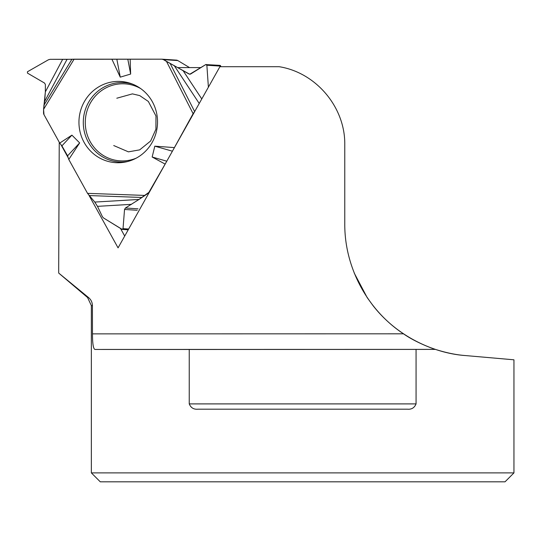 <?xml version="1.0" encoding="UTF-8"?>
<svg xmlns="http://www.w3.org/2000/svg" width="541" height="541" viewBox="0 0 541 541"><rect width="100%" height="100%" fill="white"/><g stroke="black" fill="none" stroke-linecap="round" stroke-linejoin="round"><path stroke-width="0.81" d="M189.533 67.591L177.8 60.558A3.3 3.192 -86.3 0 0 176.407 60.125L162.084 59.192A3.3 3.192 93.7 0 1 163.477 59.632L166.506 61.444L193.11 113.678L194.861 111.25L173.505 149.242L193.11 113.678M139.017 199.446L125.431 208.001L124.538 209.455L123.023 228.66L122.219 229.411L103.5 217.949L102.418 216.725L97.481 206.351L94.776 202.07L139.017 199.446L147.686 193.604A3.3 3.192 93.7 0 0 148.856 192.393L166.046 162.51L148.856 192.393L139.017 199.446L125.431 208.001L124.538 209.455L123.023 228.66L121.921 229.316L103.5 217.949L102.418 216.725L97.481 206.351L94.776 202.07L87.534 193.353L68.775 159.453L67.578 155.822L61.917 145.84L59.72 143.081L43.977 114.631L43.571 109.356L45.356 91.875L45.383 84.524L44.524 83.05L27.435 73.082L27.442 71.764L48.419 59.781L50.171 59.321L67.037 59.348L44.619 101.498L43.571 109.356L74.076 59.185L161.887 59.185A3.3 3.192 93.7 0 1 162.084 59.192M67.037 59.348L74.076 59.185M166.506 61.444L189.735 74.252L205.769 64.575L219.991 65.38A0.764 0.737 93.7 0 1 220.681 66.13L220.687 66.705M220.681 66.13L206.865 65.231L208.393 87.182L206.865 65.231L205.769 64.575L190.601 74.036L189.025 74.022L163.477 59.632L161.887 59.185L50.171 59.321L48.419 59.781L27.442 71.764L27.435 73.082L44.524 83.05L45.383 84.524L45.356 91.875L62.641 59.375M94.776 202.07L87.534 193.353L68.775 159.453L67.578 155.822L61.917 145.84L59.72 143.081L43.977 114.631A3.3 3.192 93.7 0 1 43.551 112.981L43.571 109.356M44.619 101.498L45.356 91.875M111.892 59.185L120.251 77.147L130.645 74.063L130.151 59.185M59.72 143.081L71.919 135.142L79.655 142.912L68.775 159.453M164.849 163.943L152.156 157.012L154.814 146.165L174.053 147.578M84.301 101.735A40.683 39.29 93.7 0 1 131.003 83.544A40.683 39.29 93.7 0 1 157.445 124.626A40.683 39.29 93.7 0 1 125.897 161.928A40.683 39.29 93.7 0 1 86.242 145.833A40.683 39.29 93.7 0 1 84.301 101.735M127.825 59.233L130.645 74.063M116.849 59.239L120.251 77.147M166.784 161.198L152.156 157.012M172.403 151.196L154.814 146.165M206.865 65.231L206.155 64.474M61.917 145.84L71.919 135.142M67.578 155.822L79.655 142.912M465.328 355.552L513.95 359.806L513.95 472.895L91.355 472.895L91.355 305.624L92.423 305.624L92.477 333.865L403.485 333.811C414.521 341.655 430.771 348.005 435.383 349.378L435.437 349.398C446.224 352.827 456.185 354.876 465.328 355.552C438.284 353.74 399.434 339.478 373.026 305.624L367.156 297.55M416.063 403.897C414.413 407.846 411.491 409.611 407.299 409.179L198.006 409.179C193.806 409.605 190.885 407.84 189.242 403.897L416.063 403.897L416.063 349.412L189.242 349.486L189.242 403.897M189.242 349.486L94.952 349.445M435.383 349.378L95.006 349.439C93.336 349.006 92.491 343.812 92.477 333.865M435.437 349.398L416.063 349.412M88.514 297.536L58.699 273.07L58.699 266.47L58.699 273.07L87.581 297.536L88.514 297.536C91.016 299.606 92.315 302.304 92.423 305.624M367.143 297.536L354.233 273.07M513.95 472.895L505.03 481.815L100.274 481.815L91.355 472.895M60.903 144.562L68.24 157.837M89.265 195.828L118.066 247.866L219.903 66.705L279.183 66.705C316.14 72.582 345.347 107.341 344.773 144.758L344.773 223.994C344.556 267.376 367.285 309.892 403.485 333.811M58.699 266.47L59.239 142.215M178.117 67.591L200.927 67.591M120.494 228.437L124.707 236.052M177.8 60.558L163.477 59.632M148.856 192.393L149.235 192.42M190.452 74.117L189.025 74.022M136.122 158.202A38.573 37.255 93.7 0 1 94.235 147.565A38.573 37.255 93.7 0 1 90.354 103.067A38.573 37.255 93.7 0 1 140.66 88.568M148.538 193.658L147.686 193.604M123.023 228.66L128.657 229.026M137.204 210.28L124.538 209.455M138.043 208.819L125.431 208.001M87.534 193.353L144.643 195.416M199.23 103.48L174.134 65.468M170.151 63.473L194.618 111.514M182.892 70.35L201.779 98.949M127.534 161.549A39.75 38.391 93.7 0 1 89.948 144.812A39.75 38.391 93.7 0 1 88.521 102.425A39.75 38.391 93.7 0 1 132.579 84.132M43.868 105.346L71.926 59.206M141.546 197.451L89.022 195.551M131.591 204.322L97.481 206.351M116.802 98.225L132.403 93.877L139.72 95.595L148.342 101.458L155.964 115.99L155.916 129.245L150.655 140.985L139.666 149.871L128.42 151.852L113.718 145.536M122.219 229.411L128.217 229.803M87.581 297.536L91.355 305.624"/></g></svg>

